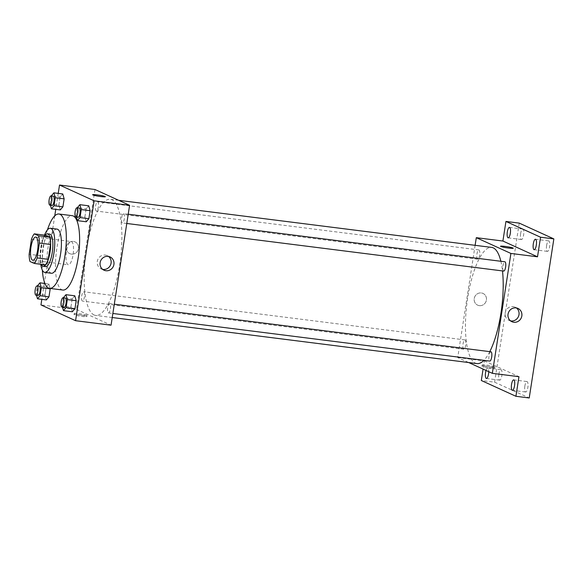 <?xml version="1.0" encoding="UTF-8"?>
<svg xmlns="http://www.w3.org/2000/svg" width="583" height="583" viewBox="0 0 583 583"><rect width="100%" height="100%" fill="white"/><g stroke="black" fill="none" stroke-linecap="round" stroke-linejoin="round"><path stroke-width="0.44" stroke-dasharray="2.92 2.19" d="M67.978 264.667A11.711 3.505 97.2 0 1 66.36 252.162A11.711 3.505 97.2 0 1 71.235 241.522A11.711 3.505 97.2 0 1 73.247 253.583A11.711 3.505 97.2 0 1 68.298 264.762A11.711 3.505 97.2 0 1 67.978 264.667M31.453 239.409L42.537 240.808L40.234 255.675L29.15 254.275M45.387 264.871L41.094 262.918L30.01 261.519M41.094 262.918A15.952 4.781 97.2 0 1 40.234 255.675M42.537 240.808A15.952 4.781 97.2 0 1 45.372 235.255M45.059 235.211A16.397 4.912 -82.8 0 0 40.723 247.935A16.397 4.912 -82.8 0 0 41.378 264.369M45.54 266.606A16.397 4.912 97.2 0 1 45.095 266.482A16.397 4.912 97.2 0 1 42.938 248.22A16.397 4.912 97.2 0 1 49.65 234.082M44.476 235.138A22.249 6.661 -82.8 0 0 41.276 247.462A22.249 6.661 -82.8 0 0 40.788 264.296M57.032 229.112A22.249 6.661 -82.8 0 0 47.923 248.3A22.249 6.661 -82.8 0 0 51.457 273.259M47.434 229.862A37.472 11.223 -82.8 0 0 43.601 246.325A37.472 11.223 -82.8 0 0 42.348 270.14M62.855 290.043A37.472 11.223 97.2 0 1 61.834 289.751A37.472 11.223 97.2 0 1 56.901 248.008A37.472 11.223 97.2 0 1 72.241 215.688M50.043 203.904L51.275 195.924L60.144 197.032L62.76 193.95L60.144 197.032L58.905 205.019L60.289 209.924L58.905 205.019L50.043 203.904L50.422 205.26M76.023 215.754L77.262 207.774L86.131 208.882L88.74 205.806L86.131 208.882L84.892 216.869L86.269 221.773L84.892 216.869L76.023 215.754L76.402 217.109M58.227 193.381L55.757 209.355M54.751 215.863L44.468 282.274M44.301 283.382L41.823 299.349M44.92 283.462L48.826 283.95L50.087 288.425L48.826 283.95L46.21 287.033L44.978 295.02L46.356 299.924L44.978 295.02L36.11 293.898L36.489 295.26M62.09 305.754L63.328 297.775L72.197 298.882L74.806 295.8L72.197 298.882L70.958 306.869L72.336 311.774L70.958 306.869L62.09 305.754L62.476 307.11M94.993 189.511L76.439 309.391L40.963 304.909M71.432 254.108A6.442 6.122 114.5 0 0 75.083 241.909A6.442 6.122 114.5 0 0 66.848 245.232A6.442 6.122 114.5 0 0 71.432 254.108A6.442 6.122 114.5 0 0 75.083 241.909A6.442 6.122 114.5 0 0 66.848 245.232A6.442 6.122 114.5 0 0 71.432 254.108M94.096 314.973A58.548 17.534 97.2 0 1 85.985 252.446A58.548 17.534 97.2 0 1 110.355 199.255A58.548 17.534 97.2 0 1 120.411 259.537A58.548 17.534 97.2 0 1 95.685 315.432A58.548 17.534 97.2 0 1 94.096 314.973M76.439 309.391L111.047 325.176M122.262 222.881A4.686 1.399 97.2 0 1 121.614 217.874A4.686 1.399 97.2 0 1 123.567 213.618A4.686 1.399 97.2 0 1 124.368 218.443A4.686 1.399 97.2 0 1 122.386 222.917A4.686 1.399 97.2 0 1 122.262 222.881M96.282 211.031A4.686 1.399 97.2 0 1 95.634 206.025A4.686 1.399 97.2 0 1 97.58 201.769A4.686 1.399 97.2 0 1 98.389 206.593A4.686 1.399 97.2 0 1 96.406 211.068A4.686 1.399 97.2 0 1 96.282 211.031M82.349 301.032A4.686 1.399 97.2 0 1 81.7 296.026A4.686 1.399 97.2 0 1 83.646 291.77A4.686 1.399 97.2 0 1 84.455 296.594A4.686 1.399 97.2 0 1 82.473 301.068A4.686 1.399 97.2 0 1 82.349 301.032M109.757 303.656A4.686 1.399 -82.8 0 0 109.633 303.619A4.686 1.399 -82.8 0 0 107.651 308.094A4.686 1.399 -82.8 0 0 108.46 312.918A4.686 1.399 -82.8 0 0 110.406 308.662A4.686 1.399 -82.8 0 0 109.757 303.656M86.532 316.372A6.442 0.568 8.8 0 0 79.558 314.893A6.442 0.568 8.8 0 0 74.07 314.616A6.442 0.568 8.8 0 0 80.352 316.168A6.442 0.568 8.8 0 0 86.801 316.584A6.442 0.568 8.8 0 0 86.532 316.372M86.714 315.206A6.442 0.568 8.8 0 0 79.74 313.734A6.442 0.568 8.8 0 0 74.252 313.457A6.442 0.568 8.8 0 0 80.534 315.002A6.442 0.568 8.8 0 0 86.984 315.425A6.442 0.568 8.8 0 0 86.714 315.206M105.363 196.711L105.363 196.711A6.442 0.568 -171.2 0 1 99.875 196.435A6.442 0.568 -171.2 0 1 92.901 194.955A6.442 0.568 -171.2 0 1 92.631 194.744L92.631 194.737M102.652 269.368A7.295 6.93 -65.5 0 1 101.151 268.894A7.295 6.93 -65.5 0 1 97.878 259.384A7.295 6.93 -65.5 0 1 107.206 255.624A7.295 6.93 -65.5 0 1 108.547 256.44M476.996 363.588A58.548 17.534 97.2 0 1 475.407 363.136A58.548 17.534 97.2 0 1 467.296 300.602A58.548 17.534 97.2 0 1 491.666 247.411M500.87 261.271A58.548 17.534 97.2 0 1 502.495 270.92M489.778 351.629A58.548 17.534 97.2 0 1 483.897 360.33M490.944 351.782A4.686 1.399 -82.8 0 0 488.962 356.249A4.686 1.399 -82.8 0 0 489.764 361.074M477.594 259.187A4.686 1.399 97.2 0 1 476.938 254.188A4.686 1.399 97.2 0 1 478.891 249.932A4.686 1.399 97.2 0 1 479.692 254.749A4.686 1.399 97.2 0 1 477.717 259.224A4.686 1.399 97.2 0 1 477.594 259.187M463.66 349.188A4.686 1.399 97.2 0 1 463.011 344.181A4.686 1.399 97.2 0 1 464.957 339.933A4.686 1.399 97.2 0 1 465.766 344.75A4.686 1.399 97.2 0 1 463.784 349.224A4.686 1.399 97.2 0 1 463.66 349.188M503.574 271.037A4.686 1.399 97.2 0 1 502.925 266.037A4.686 1.399 97.2 0 1 504.871 261.782M475.116 245.326L457.742 357.547L468.696 362.546M519.242 223.114L494.617 382.186L481.318 380.502M457.742 357.547L484.349 360.906L483.081 369.105M479.343 305.63A6.442 6.122 114.5 0 0 483.001 293.431A6.442 6.122 114.5 0 0 474.759 296.754A6.442 6.122 114.5 0 0 479.343 305.63A6.442 6.122 114.5 0 0 483.001 293.431A6.442 6.122 114.5 0 0 474.759 296.754A6.442 6.122 114.5 0 0 479.343 305.63M484.349 360.906L518.957 376.691M494.45 367.888A6.442 0.568 8.8 0 0 487.468 366.416A6.442 0.568 8.8 0 0 481.988 366.131A6.442 0.568 8.8 0 0 488.262 367.684A6.442 0.568 8.8 0 0 494.719 368.106A6.442 0.568 8.8 0 0 494.45 367.888M494.624 366.729A6.442 0.568 8.8 0 0 487.65 365.25A6.442 0.568 8.8 0 0 482.17 364.973A6.442 0.568 8.8 0 0 488.445 366.525A6.442 0.568 8.8 0 0 494.894 366.94A6.442 0.568 8.8 0 0 494.624 366.729M513.273 248.227L513.273 248.227A6.442 0.568 -171.2 0 1 507.793 247.95A6.442 0.568 -171.2 0 1 500.812 246.478A6.442 0.568 -171.2 0 1 500.542 246.259L500.542 246.259M510.562 320.89A7.295 6.93 -65.5 0 1 509.068 320.41A7.295 6.93 -65.5 0 1 505.789 310.899A7.295 6.93 -65.5 0 1 515.117 307.139A7.295 6.93 -65.5 0 1 516.458 307.962M486.033 370.453A5.269 1.581 97.2 0 1 487.716 368.019A5.269 1.581 97.2 0 1 488.751 371.692M494.617 382.186L529.226 397.97M546.614 245.472A5.269 1.581 -82.8 0 0 547.452 251.382A5.269 1.581 -82.8 0 0 549.609 246.835A5.269 1.581 -82.8 0 0 548.771 240.925A5.269 1.581 -82.8 0 0 546.614 245.472M524.846 386.099A5.269 1.581 -82.8 0 0 525.677 392.009A5.269 1.581 -82.8 0 0 527.841 387.462A5.269 1.581 -82.8 0 0 527.003 381.552A5.269 1.581 -82.8 0 0 524.846 386.099M498.859 374.242A5.269 1.581 -82.8 0 0 499.697 380.16A5.269 1.581 -82.8 0 0 501.854 375.612A5.269 1.581 -82.8 0 0 501.016 369.702A5.269 1.581 -82.8 0 0 498.859 374.242M520.626 233.623A5.269 1.581 -82.8 0 0 521.464 239.533A5.269 1.581 -82.8 0 0 523.621 234.985A5.269 1.581 -82.8 0 0 522.791 229.075A5.269 1.581 -82.8 0 0 520.626 233.623M63.992 307.277A4.686 1.399 97.2 0 1 63.343 302.278A4.686 1.399 97.2 0 1 65.296 298.022M72.197 298.882L70.958 306.869M77.925 217.277A4.686 1.399 97.2 0 1 77.277 212.278A4.686 1.399 97.2 0 1 79.222 208.022M86.131 208.882L84.892 216.869M48.826 283.95L46.21 287.033L37.341 285.918L36.11 293.898M38.012 295.428A4.686 1.399 97.2 0 1 37.363 290.429A4.686 1.399 97.2 0 1 39.309 286.173M46.21 287.033L44.978 295.02M51.938 205.427A4.686 1.399 97.2 0 1 51.289 200.428A4.686 1.399 97.2 0 1 53.242 196.172M60.144 197.032L58.905 205.019M32.83 260.28L68.298 264.762M35.76 237.048L71.235 241.522M74.252 313.457L74.07 314.616M86.984 315.425L86.801 316.584M101.151 268.894L103.993 270.191M107.206 255.624L110.049 256.921M118.648 200.304L110.355 199.255M112.228 317.524L95.685 315.432M108.46 312.918L112.854 313.472M109.633 303.619L114.29 304.209M478.891 249.932L97.58 201.769M477.717 259.224L96.406 211.068M464.957 339.933L83.646 291.77M463.784 349.224L82.473 301.068M128.224 214.209L123.567 213.618M126.788 223.471L122.386 222.917M482.17 364.973L481.988 366.131M494.894 366.94L494.719 368.106M509.068 320.41L511.91 321.707M515.117 307.139L517.959 308.436M508.165 237.849L521.464 239.533M509.484 227.399L522.791 229.075M486.397 378.476L499.697 380.16M487.716 368.019L501.016 369.702M512.377 390.326L525.677 392.009M513.696 379.868L527.003 381.552M534.145 249.699L547.452 251.382M535.471 239.249L548.771 240.925"/><path stroke-width="0.87" d="M32.51 260.193A11.711 3.505 97.2 0 1 30.884 247.688A11.711 3.505 97.2 0 1 35.76 237.048A11.711 3.505 97.2 0 1 37.771 249.101A11.711 3.505 97.2 0 1 32.83 260.28A11.711 3.505 97.2 0 1 32.51 260.193M37.137 257.919L39.44 243.053A15.952 4.781 97.2 0 0 38.58 235.809L34.288 233.856A15.952 4.781 97.2 0 0 31.453 239.409L29.15 254.275A15.952 4.781 97.2 0 0 30.01 261.519L34.302 263.472A15.952 4.781 97.2 0 0 37.137 257.919L48.221 259.318L50.524 244.452L39.44 243.053M48.221 259.318A15.952 4.781 97.2 0 1 45.387 264.871L34.302 263.472M50.524 244.452A15.952 4.781 97.2 0 0 49.664 237.208L45.372 235.255L34.288 233.856M41.378 264.369A16.397 4.912 -82.8 0 0 43.324 266.329A16.397 4.912 -82.8 0 0 50.247 250.675A16.397 4.912 -82.8 0 0 47.434 233.798A16.397 4.912 -82.8 0 0 45.059 235.211M47.434 233.798L49.65 234.082A16.397 4.912 97.2 0 1 52.47 250.96A16.397 4.912 97.2 0 1 45.54 266.606L43.324 266.329M49.664 237.208L38.58 235.809M40.788 264.296A22.249 6.661 -82.8 0 0 44.811 272.414A22.249 6.661 -82.8 0 0 54.204 251.178A22.249 6.661 -82.8 0 0 50.386 228.266A22.249 6.661 -82.8 0 0 44.476 235.138M44.811 272.414L51.457 273.259A22.249 6.661 -82.8 0 0 60.858 252.016A22.249 6.661 -82.8 0 0 57.032 229.112L50.386 228.266M42.348 270.14A37.472 11.223 -82.8 0 0 49.548 288.359A37.472 11.223 -82.8 0 0 65.383 252.592A37.472 11.223 -82.8 0 0 58.941 214.005A37.472 11.223 -82.8 0 0 47.434 229.862M58.941 214.005L72.241 215.688A37.472 11.223 97.2 0 1 78.683 254.268A37.472 11.223 97.2 0 1 62.855 290.043L49.548 288.359M50.422 205.26L51.421 208.801L60.289 209.924L62.898 206.841L64.137 198.854L62.76 193.95L53.891 192.835L51.275 195.924M76.402 217.109L77.401 220.651L86.269 221.773L88.886 218.691L90.117 210.703L88.74 205.806L79.871 204.684L77.262 207.774M41.823 299.349L40.963 304.909L75.571 320.694L94.133 200.814L59.524 185.03L58.227 193.381M55.757 209.355L54.751 215.863M44.468 282.274L44.301 283.382M36.489 295.26L37.487 298.802L46.356 299.924L48.972 296.842L50.204 288.855L50.087 288.425L50.204 288.855L41.335 287.74L39.957 282.835L37.341 285.925M62.476 307.11L63.467 310.652L72.336 311.774L74.952 308.691L76.191 300.704L74.806 295.8L65.945 294.685L63.328 297.775M75.571 320.694L111.047 325.176L129.601 205.296L94.993 189.511L59.524 185.03M129.601 205.296L94.133 200.814M105.909 270.731A7.295 6.93 -65.5 0 1 103.993 270.191A7.295 6.93 -65.5 0 1 100.721 260.681A7.295 6.93 -65.5 0 1 110.049 256.921A7.295 6.93 -65.5 0 1 113.692 265.447A7.295 6.93 -65.5 0 1 105.909 270.731M92.901 194.955A6.442 0.568 -171.2 0 1 92.631 194.737A6.442 0.568 -171.2 0 1 99.081 195.159A6.442 0.568 -171.2 0 1 105.363 196.711A6.442 0.568 -171.2 0 1 99.875 196.435A6.442 0.568 -171.2 0 1 92.901 194.955M92.631 194.744A6.442 0.568 -171.2 0 1 99.081 195.159A6.442 0.568 -171.2 0 1 105.363 196.711M108.547 256.44A7.295 6.93 -65.5 0 1 110.573 264.93A7.295 6.93 -65.5 0 1 103.067 269.433A7.295 6.93 -65.5 0 1 102.652 269.368M118.648 200.304L491.666 247.411A58.548 17.534 97.2 0 1 500.87 261.271M502.495 270.92A58.548 17.534 97.2 0 1 489.778 351.629M483.897 360.33A58.548 17.534 97.2 0 1 476.996 363.588L112.228 317.524M112.854 313.472L489.764 361.074A4.686 1.399 -82.8 0 0 491.717 356.818A4.686 1.399 -82.8 0 0 491.068 351.819A4.686 1.399 -82.8 0 0 490.944 351.782L114.29 304.209M128.224 214.209L504.871 261.782A4.686 1.399 97.2 0 1 505.68 266.606A4.686 1.399 97.2 0 1 503.697 271.073A4.686 1.399 97.2 0 1 503.574 271.037M468.696 362.546L492.351 373.331L510.912 253.452L476.304 237.675L475.116 245.326M483.081 369.105L481.318 380.502L515.926 396.287L529.226 397.97L553.85 238.899L519.242 223.114L505.942 221.438L502.903 241.034L476.304 237.675M515.926 396.287L518.957 376.691L492.351 373.331M553.85 238.899L540.55 237.223L505.942 221.438M510.912 253.452L537.511 256.811L540.55 237.223M513.82 322.253A7.295 6.93 -65.5 0 1 511.91 321.707A7.295 6.93 -65.5 0 1 508.631 312.197A7.295 6.93 -65.5 0 1 517.959 308.436A7.295 6.93 -65.5 0 1 521.603 316.963A7.295 6.93 -65.5 0 1 513.82 322.253M537.511 256.811L502.903 241.034M500.812 246.471A6.442 0.568 -171.2 0 1 500.542 246.259A6.442 0.568 -171.2 0 1 506.999 246.682A6.442 0.568 -171.2 0 1 513.273 248.227A6.442 0.568 -171.2 0 1 507.793 247.95A6.442 0.568 -171.2 0 1 500.812 246.471M500.542 246.259A6.442 0.568 -171.2 0 1 506.999 246.682A6.442 0.568 -171.2 0 1 513.273 248.227M516.458 307.962A7.295 6.93 -65.5 0 1 518.484 316.452A7.295 6.93 -65.5 0 1 510.978 320.956A7.295 6.93 -65.5 0 1 510.562 320.89M510.322 233.309A5.269 1.581 97.2 0 1 508.165 237.849A5.269 1.581 97.2 0 1 507.261 232.428A5.269 1.581 97.2 0 1 509.484 227.399A5.269 1.581 97.2 0 1 510.322 233.309M536.309 245.159A5.269 1.581 97.2 0 1 534.145 249.699A5.269 1.581 97.2 0 1 533.241 244.277A5.269 1.581 97.2 0 1 535.471 239.249A5.269 1.581 97.2 0 1 536.309 245.159M488.751 371.692A5.269 1.581 97.2 0 1 488.554 373.929A5.269 1.581 97.2 0 1 486.397 378.476A5.269 1.581 97.2 0 1 485.369 375.685A5.269 1.581 97.2 0 1 486.033 370.453M514.534 385.778A5.269 1.581 97.2 0 1 512.377 390.326A5.269 1.581 97.2 0 1 511.473 384.904A5.269 1.581 97.2 0 1 513.696 379.868A5.269 1.581 97.2 0 1 514.534 385.778M63.467 310.652L66.083 307.569L67.322 299.589L65.945 294.685M63.073 297.738A4.686 1.399 97.2 0 1 63.882 302.562A4.686 1.399 97.2 0 1 61.9 307.037A4.686 1.399 97.2 0 1 61.776 307.001A4.686 1.399 97.2 0 1 61.128 301.994A4.686 1.399 97.2 0 1 63.073 297.738L65.296 298.022A4.686 1.399 97.2 0 1 66.098 302.847A4.686 1.399 97.2 0 1 64.115 307.314A4.686 1.399 97.2 0 1 63.992 307.277M72.336 311.774L74.952 308.691L66.083 307.569M74.952 308.691L76.191 300.704L67.322 299.589M76.191 300.704L74.806 295.8M77.401 220.651L80.017 217.576L81.256 209.589L79.871 204.684M77.007 207.745A4.686 1.399 97.2 0 1 77.816 212.562A4.686 1.399 97.2 0 1 75.834 217.036A4.686 1.399 97.2 0 1 75.71 217A4.686 1.399 97.2 0 1 75.061 211.993A4.686 1.399 97.2 0 1 77.007 207.745L79.222 208.022A4.686 1.399 97.2 0 1 80.031 212.846A4.686 1.399 97.2 0 1 78.049 217.313A4.686 1.399 97.2 0 1 77.925 217.277M86.269 221.773L88.886 218.691L80.017 217.576M88.886 218.691L90.117 210.703L81.256 209.589M90.117 210.703L88.74 205.806M37.487 298.802L40.103 295.719L41.335 287.74M37.093 285.889A4.686 1.399 97.2 0 1 37.895 290.713A4.686 1.399 97.2 0 1 35.92 295.187A4.686 1.399 97.2 0 1 35.789 295.151A4.686 1.399 97.2 0 1 35.14 290.145A4.686 1.399 97.2 0 1 37.093 285.889L39.309 286.173A4.686 1.399 97.2 0 1 40.118 290.997A4.686 1.399 97.2 0 1 38.135 295.464A4.686 1.399 97.2 0 1 38.012 295.428M44.92 283.462L39.957 282.835M46.356 299.924L48.972 296.842L40.103 295.719M48.972 296.842L50.204 288.855M51.421 208.801L54.037 205.719L55.268 197.739L53.891 192.835M51.027 195.888A4.686 1.399 97.2 0 1 51.829 200.712A4.686 1.399 97.2 0 1 49.854 205.187A4.686 1.399 97.2 0 1 49.723 205.15A4.686 1.399 97.2 0 1 49.074 200.144A4.686 1.399 97.2 0 1 51.027 195.888L53.242 196.172A4.686 1.399 97.2 0 1 54.044 200.997A4.686 1.399 97.2 0 1 52.069 205.464A4.686 1.399 97.2 0 1 51.938 205.427M60.289 209.924L62.898 206.841L54.037 205.719M62.898 206.841L64.137 198.854L55.268 197.739M64.137 198.854L62.76 193.95M503.697 271.073L126.788 223.471M64.115 307.314L61.9 307.037M78.049 217.313L75.834 217.036M38.135 295.464L35.92 295.187M52.069 205.464L49.854 205.187"/></g></svg>
